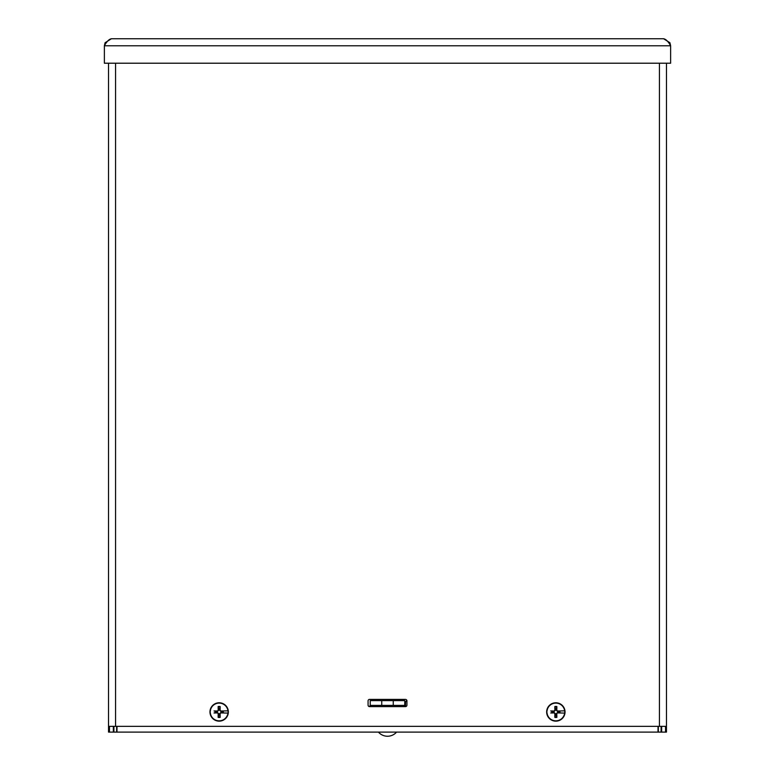 <?xml version="1.0" encoding="UTF-8"?>
<svg xmlns="http://www.w3.org/2000/svg" width="775" height="775" viewBox="0 0 775 775"><rect width="100%" height="100%" fill="white"/><g stroke="black" fill="none" stroke-linecap="round" stroke-linejoin="round"><path stroke-width="1.16" d="M658.363 726.349L658.363 732.104L661.085 732.104L661.085 726.349M113.915 726.349L113.915 732.104L116.638 732.104L116.638 726.349M658.363 732.104L659.302 732.104M658.004 726.349L658.004 732.104L665.531 732.104L665.531 726.349M115.698 732.104L116.638 732.104M658.004 732.104L108.529 732.104L108.529 63.211M666.471 732.104L666.471 63.211L666.471 732.104L665.531 732.104M405.49 706.606L369.51 706.606A1.443 1.443 0 0 1 368.077 705.163L368.077 700.852A1.443 1.443 0 0 1 369.51 699.408L405.49 699.408A1.443 1.443 0 0 1 406.923 700.852L406.923 705.163A1.443 1.443 0 0 1 405.49 706.606L405.49 702.751A2.306 2.306 0 0 1 406.904 700.629M116.996 732.104L116.996 726.349M405.49 706.209L404.763 706.209M370.237 706.209L368.522 706.209M116.996 728.006L116.638 727.493M658.004 728.006L658.363 727.502M104.373 63.211L104.373 45.783C106.718 41.521 109.062 39.176 111.406 38.75L105.071 42.732L104.373 45.783L670.627 45.783L669.929 42.732L663.594 38.75C665.938 39.176 668.283 41.521 670.627 45.783L670.627 63.211L104.373 63.211M111.406 38.75L663.594 38.75M666.471 723.472L666.471 726.349L659.438 726.349L659.438 63.211M666.471 63.211L666.471 726.349M115.562 63.211L115.562 726.349L108.529 726.349M115.562 726.349L659.438 726.349M560.751 710.985L557.516 711.421L556.382 710.288L556.857 706.548A5.512 5.512 0 0 0 554.832 706.548A20.014 1.744 88.3 0 0 554.881 710.297L554.183 711.004A20.014 1.744 -178.3 0 0 550.696 710.946L551.848 711.179A4.069 4.069 0 0 0 551.848 712.748L552.401 712.632A3.507 3.507 0 0 1 552.401 711.285L551.848 711.179M561.236 710.917L564.713 710.84L561.236 710.917M560.877 710.966L560.993 710.946A20.014 1.744 178.3 0 0 557.506 711.004L556.808 710.297A20.014 1.744 -88.3 0 0 556.857 706.548M559.279 711.285A3.507 3.507 0 0 1 559.279 712.632L560.751 712.942M552.401 712.632L554.164 712.506L555.307 713.639L555.171 715.403A3.507 3.507 0 0 0 556.518 715.403L556.857 717.379A20.014 1.744 -91.7 0 0 556.808 713.63L557.506 712.923A20.014 1.744 1.7 0 0 560.993 712.981L560.877 712.961M564.646 713.087L561.236 713.01L564.646 713.087A8.874 8.874 0 0 1 547.043 713.087L546.976 713.087A8.942 8.942 0 0 1 546.976 710.84L547.043 710.84A8.874 8.874 0 0 1 564.646 710.84M559.831 712.748A4.069 4.069 0 0 0 559.831 711.179M564.713 710.84A8.942 8.942 0 0 1 564.713 713.087M551.848 712.748L550.696 712.981A20.014 1.744 -1.7 0 0 554.183 712.923L554.881 713.63A20.014 1.744 91.7 0 0 554.832 717.379L555.171 715.403M555.84 702.78A9.184 9.184 0 0 1 563.803 716.555A9.184 9.184 0 0 1 547.886 716.555A9.184 9.184 0 0 1 555.84 702.78M554.832 706.548L555.307 710.288L554.164 711.421L552.401 711.285M555.171 708.524A3.507 3.507 0 0 1 556.518 708.524M556.518 715.403L556.382 713.639L557.516 712.506L559.279 712.632M224.062 710.985L220.836 711.421L219.693 710.288L220.168 706.548A5.512 5.512 0 0 0 218.143 706.548A20.014 1.744 88.3 0 0 218.192 710.297L217.494 711.004A20.014 1.744 -178.3 0 0 214.007 710.946L215.169 711.179A4.069 4.069 0 0 0 215.169 712.748L215.721 712.632A3.507 3.507 0 0 1 215.721 711.285L215.169 711.179M224.547 710.917L228.024 710.84L224.547 710.917M224.188 710.966L224.304 710.946A20.014 1.744 178.3 0 0 220.817 711.004L220.119 710.297A20.014 1.744 -88.3 0 0 220.168 706.548M222.599 711.285A3.507 3.507 0 0 1 222.599 712.632L224.062 712.942M215.721 712.632L217.484 712.506L218.618 713.639L218.482 715.403A3.507 3.507 0 0 0 219.829 715.403L220.168 717.379A20.014 1.744 -91.7 0 0 220.119 713.63L220.817 712.923A20.014 1.744 1.7 0 0 224.304 712.981L224.188 712.961M227.957 713.087L224.547 713.01L227.957 713.087A8.874 8.874 0 0 1 210.354 713.087L210.287 713.087A8.942 8.942 0 0 1 210.287 710.84L210.354 710.84A8.874 8.874 0 0 1 227.957 710.84M223.152 712.748A4.069 4.069 0 0 0 223.152 711.179M228.024 710.84A8.942 8.942 0 0 1 228.024 713.087M215.169 712.748L214.007 712.981A20.014 1.744 -1.7 0 0 217.494 712.923L218.192 713.63A20.014 1.744 91.7 0 0 218.143 717.379L218.482 715.403M219.16 702.78A9.184 9.184 0 0 1 227.114 716.555A9.184 9.184 0 0 1 211.197 716.555A9.184 9.184 0 0 1 219.16 702.78M218.143 706.548L218.618 710.288L217.484 711.421L215.721 711.285M218.482 708.524A3.507 3.507 0 0 1 219.829 708.524M219.829 715.403L219.693 713.639L220.836 712.506L222.599 712.632M393.254 700.61L393.254 705.405L404.763 705.405L404.763 700.61L370.237 700.61L370.237 705.405L381.746 705.405L381.746 700.61M393.254 705.405L381.746 705.405M370.237 706.606L370.237 705.405M404.763 706.606L404.763 705.405M381.804 732.104L392.131 732.104M378.433 732.104L396.567 732.104A12.003 12.003 0 0 1 378.433 732.104M661.656 726.349L661.656 732.104M113.344 732.104L113.344 726.349M109.469 726.349L109.469 732.104M669.929 42.732L668.302 42.286M106.698 42.286L105.071 42.732M554.832 717.379A5.512 5.512 0 0 0 556.857 717.379M554.861 707.052A5.008 5.008 0 0 1 556.828 707.052M556.828 716.875A5.008 5.008 0 0 1 554.861 716.875M218.143 717.379A5.512 5.512 0 0 0 220.168 717.379M218.172 707.052A5.008 5.008 0 0 1 220.139 707.052M220.139 716.875A5.008 5.008 0 0 1 218.172 716.875"/></g></svg>
